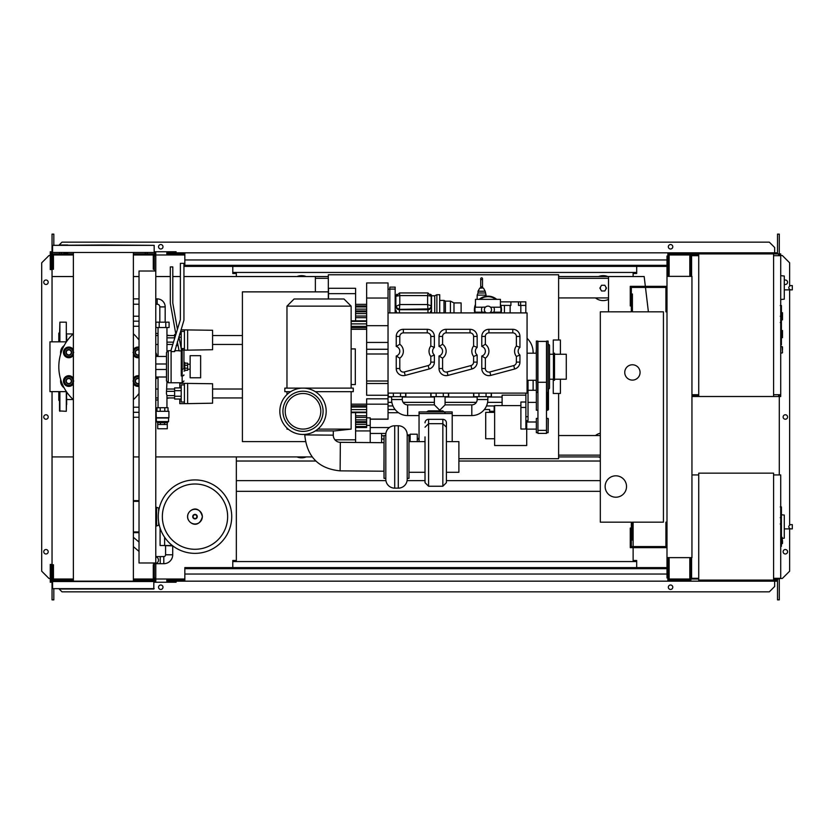 <?xml version="1.0" encoding="UTF-8"?>
<svg xmlns="http://www.w3.org/2000/svg" width="834" height="834" viewBox="0 0 834 834"><rect width="100%" height="100%" fill="white"/><g stroke="black" fill="none" stroke-linecap="round" stroke-linejoin="round"><path stroke-width="1.25" d="M165.58 545.874L165.58 554.787A1.783 1.783 0 0 1 163.798 556.57L160.232 556.57L160.232 563.701L163.798 563.701A8.913 8.913 0 0 0 172.711 554.787L172.711 545.874M155.781 556.215L157.188 557.404A3.565 3.565 0 0 1 155.781 563.586M154.353 563.659A3.565 3.565 0 0 1 152.747 562.981A3.565 3.565 0 0 0 154.353 563.659A3.565 3.565 0 0 1 152.747 562.981M172.774 545.874L163.266 545.519M157.188 557.404A3.565 3.565 0 0 1 157.616 562.429A3.565 3.565 0 0 0 157.188 557.404M164.621 537.273L164.621 545.519L172.315 545.519M160.086 528.047L160.086 545.519L164.621 545.519M781.427 507.208L781.427 516.944M781.427 507.666L780.718 507.666M780.718 518.383L781.427 518.383L781.427 523.981L780.718 523.908M781.427 521.375L780.718 521.375M780.718 528.235L781.427 528.235L781.427 524.596L780.718 524.596M781.427 528.235L781.427 546.301L780.718 546.301M781.427 543.205L780.718 543.205M781.427 542.715L780.718 542.715M781.427 538.816L780.718 538.816M781.427 536.471L780.718 536.471M781.427 535.449L780.718 535.449M781.427 532.446L780.718 532.446M773.587 474.932L780.718 474.932L780.718 578.316L773.587 578.316M773.587 473.149L773.587 580.099L698.725 580.099L698.725 473.149L773.587 473.149M698.725 578.316L691.594 578.316L691.594 557.633M698.725 474.932L691.949 474.932M784.283 535.668L784.283 517.841M790.507 528.892C788.203 527.463 788.203 526.046 790.507 524.617L792.3 524.617L792.3 528.892L784.46 528.892M790.507 524.617L792.3 524.617M782.5 538.378L784.283 538.191L784.283 515.058L781.427 514.755M782.5 540.526L782.5 543.382L782.5 540.526M159.242 508.26L156.594 507.301L156.594 525.983L155.781 526.025M159.242 525.013L156.594 525.983M158.627 508.26L158.627 511.534M158.627 521.74L158.627 525.013M231.716 516.642A36.717 36.717 0 0 1 194.989 553.359A36.717 36.717 0 0 1 158.272 516.642A36.717 36.717 0 0 1 194.989 479.925A36.717 36.717 0 0 1 231.716 516.642A36.717 36.717 0 0 0 194.989 479.925A36.717 36.717 0 0 0 158.272 516.642M194.989 484.001A32.641 32.641 0 0 1 227.64 516.642A32.641 32.641 0 0 1 194.989 549.283A32.641 32.641 0 0 1 162.349 516.642A32.641 32.641 0 0 1 194.989 484.001M139.028 500.629L133.377 500.629M133.377 532.645L139.028 532.645M666.991 522.167L665.918 522.167L665.918 546.583L631.338 546.583L631.338 528.047L630.275 528.047L630.275 547.657L666.991 547.657M666.991 311.833L665.918 311.833L665.918 287.417L631.338 287.417L631.338 305.953L630.275 305.953L630.275 286.343L666.991 286.343M640.074 372.433A7.662 7.662 0 0 1 632.412 380.106A7.662 7.662 0 0 1 624.749 372.433A7.662 7.662 0 0 1 632.412 364.771A7.662 7.662 0 0 1 640.074 372.433M605.14 486.514A10.696 10.696 0 0 1 615.836 475.818A10.696 10.696 0 0 1 626.532 486.514A10.696 10.696 0 0 1 615.836 497.21A10.696 10.696 0 0 1 605.14 486.514M632.412 311.833L663.426 311.833L663.426 522.167L632.412 522.167L632.412 539.994L631.338 539.994L631.338 522.167L600.324 522.167L600.324 311.833L631.338 311.833L631.338 294.006L632.412 294.006L632.412 311.833M165.174 322.174L165.174 306.902A8.017 8.017 0 0 0 157.146 298.874L157.146 304.222A2.669 2.669 0 0 1 159.826 306.902L159.826 322.174M165.789 322.174L165.789 327.522L169.083 327.522L169.083 322.174L155.916 322.174L155.916 327.522L159.2 327.522L159.2 322.174M165.789 327.522L159.2 327.522M212.587 391.156L212.587 395.785M179.79 387.914L179.79 383.306L212.587 383.744L212.587 403.197L187.629 403.635L187.629 383.306M179.79 399.027L179.79 403.635L184.418 403.635L184.418 383.306M181.218 390.698L174.619 390.698L174.619 399.027L181.218 399.027M181.218 396.254L174.619 396.254M181.218 387.914L174.619 387.914L174.619 390.698M184.418 402.03L181.218 402.03L181.218 384.912L184.418 384.912M184.418 403.635L187.629 403.635M212.587 337.676L212.587 342.315M180.988 329.837L212.587 330.274L212.587 349.717L187.629 350.155L187.629 329.837M179.79 333.777L179.79 334.444M183.855 350.155L184.418 350.155L184.418 329.837M175.004 337.217L174.619 338.489M181.218 342.774L180.071 342.774M181.218 337.217L178.976 337.217M181.218 345.557L180.613 345.557M178.069 345.557L176.193 345.557M181.218 334.444L179.581 334.444M175.859 334.444L174.619 334.444L174.619 337.217M184.418 348.549L181.218 348.549L181.218 331.442L184.418 331.442M184.418 350.155L187.629 350.155M167.29 424.485L167.29 428.759L157.699 428.759L157.699 424.485L167.311 424.485L167.311 422.702L164.496 422.702L164.496 424.485M167.29 422.702L157.699 422.629L156.438 421.566L156.083 411.298L168.916 411.298L168.916 417.709L156.083 417.709M167.29 422.629L168.562 421.566L156.438 421.566M164.496 422.702L157.699 422.629M168.562 421.566L168.562 418.001L156.438 418.001M168.02 411.298L168.02 407.732L156.969 407.732L156.969 411.298M160.211 411.298L160.211 407.732M164.788 411.298L164.788 407.732M157.689 422.702L157.689 424.485M160.503 422.702L160.503 424.485M155.781 352.772A2.137 2.137 0 0 1 156.438 354.314L156.438 356.462M166.956 407.732L166.956 395.608L174.619 395.608M158.043 407.732L158.043 376.999M158.043 356.462L158.043 327.522M166.956 351.26L166.956 327.522M166.956 395.608L166.404 393.471L166.956 382.212M166.956 337.853L174.619 337.853M166.956 342.138L173.503 342.138M166.956 391.334L174.619 391.334M183.939 371.015L184.783 371.015L184.783 362.456L183.939 362.456M184.783 370.296L187.629 370.296L187.629 365.261L184.783 365.261M187.629 365.261L187.629 363.165L184.783 363.165M187.629 368.211L184.783 368.211M190.131 377.781L190.131 355.68L200.64 355.68L200.64 377.781L190.131 377.781M778.57 254.975L779.644 254.975L779.644 255.684M773.587 255.684L780.718 255.684L780.718 253.901L773.587 253.901L773.587 396.504L691.949 396.504M778.57 255.684L778.57 253.901M698.725 396.504L698.725 253.901L690.875 253.901L690.875 276.367M697.651 255.684L697.651 253.901M678.042 254.975L689.812 254.975L669.129 254.975L669.129 275.293L668.065 275.293L667.888 253.901M690.875 254.975L697.651 254.975M778.57 395.431L779.644 395.431L779.644 394.722M773.587 394.722L780.718 394.722L780.718 396.504L773.587 396.504M778.57 394.722L778.57 396.504M697.651 394.722L697.651 396.504M691.949 395.431L697.651 395.431M781.427 319.86L782.5 319.86L782.5 312.729L781.427 312.729M781.427 337.676L782.5 337.676L782.5 330.545L781.427 330.545M780.718 394.722L780.718 255.684M698.725 253.901L773.587 253.901M698.725 394.722L691.949 394.722M698.725 255.684L691.594 255.684L691.594 276.367M784.283 296.633L784.283 278.806M790.507 289.867C788.203 288.439 788.203 287.011 790.507 285.582L792.3 285.582L792.3 289.867L784.46 289.867M790.507 285.582L792.3 285.582M780.718 299.531L784.283 299.156L784.283 276.023L780.718 275.647M782.5 349.8L782.5 346.944L782.5 349.8M139.028 271.019L139.028 562.981L155.781 562.981L155.781 271.019L139.028 271.019M155.781 271.019L155.781 255.861L154.353 255.861M154.353 271.019L154.353 269.236L153.279 269.236L153.279 253.901L133.377 253.901M154.353 578.139L155.781 578.139L155.781 562.981M133.377 580.099L153.279 580.099L153.279 564.764L154.353 564.764L154.353 562.981M328.325 298.999L328.325 274.761L558.613 274.761L558.613 340.001M458.888 458.71L558.613 458.71L558.613 393.471M306.214 456.928A12.479 12.479 0 0 1 296.956 456.928M598.551 456.928A12.479 12.479 0 0 0 600.324 457.491M606.037 288.126A2.856 2.856 0 0 1 605.651 289.554A2.856 2.856 0 0 0 605.651 286.698A2.856 2.856 0 0 1 606.037 288.126M600.709 289.554A2.856 2.856 0 0 1 600.709 286.698A2.856 2.856 0 0 0 600.709 289.554M608.528 299.396A12.479 12.479 0 0 1 595.466 297.926A12.479 12.479 0 0 0 608.528 299.396M315.377 291.869L315.377 276.544L328.325 276.544M558.613 455.145L600.324 455.145M600.324 456.928L558.613 456.928M608.528 278.327L558.613 278.327M328.325 278.327L315.377 278.327M558.613 276.544L608.528 276.544L608.528 311.833M52.042 391.636L52.042 456.928L73.371 456.928M133.377 456.928L139.028 456.928M155.781 456.928L312.145 456.928M315.377 276.544L183.939 276.544M180.373 276.544L172.805 276.544M170.313 276.544L155.781 276.544M139.028 276.544L133.377 276.544M73.371 276.544L52.042 276.544L52.042 341.836M601.533 290.983L604.827 290.983L606.474 288.126L604.827 285.28L601.533 285.28L599.886 288.126L601.533 290.983M598.551 276.544A12.479 12.479 0 0 1 607.809 276.544A12.479 12.479 0 0 0 598.551 276.544M306.214 276.544A12.479 12.479 0 0 0 296.956 276.544A12.479 12.479 0 0 1 306.214 276.544M608.528 297.926L558.613 297.926M600.324 446.107L600.324 444.574M600.324 433.19A12.479 12.479 0 0 0 595.466 435.536M600.324 435.536L558.613 435.536M648.393 311.833L645.474 287.417M645.349 286.343L644.171 276.544L608.528 276.544M781.427 305.797L781.427 315.523M781.427 306.245L780.718 306.245M780.718 316.962L781.427 316.962L781.427 322.56L780.718 322.487M781.427 319.964L780.718 319.964M780.718 326.824L781.427 326.824L781.427 323.175L780.718 323.175M781.427 326.824L781.427 344.88L780.718 344.88M781.427 341.784L780.718 341.784M781.427 341.294L780.718 341.294M781.427 337.405L780.718 337.405M781.427 335.059L780.718 335.059M781.427 334.027L780.718 334.027M781.427 331.025L780.718 331.025M482.042 288.105L482.5 287.636A0.886 0.886 0 0 0 481.614 286.75A0.886 0.886 0 0 0 480.728 287.636L483.47 288.105L485.179 291.202L486.076 295.121L477.163 295.121L477.163 299.354M485.179 292.984L478.049 292.984L477.163 295.121M485.179 291.202L478.049 291.202L478.049 292.984M482.511 287.636L482.511 278.723A0.886 0.886 0 0 1 481.614 279.619A0.886 0.886 0 0 1 480.728 278.723A0.886 0.886 0 0 1 481.614 277.837A0.886 0.886 0 0 1 482.511 278.723M480.728 287.636L480.728 278.723M419.054 415.572L407.638 415.572A16.044 16.044 0 0 1 391.605 399.528L391.605 396.682M477.163 396.682L477.163 399.528A5.348 5.348 0 0 1 471.815 404.876L445.075 404.876L439.726 410.224L434.378 404.876L407.638 404.876A5.348 5.348 0 0 1 402.29 399.528L402.29 396.682M487.848 396.682L487.848 399.528A16.044 16.044 0 0 1 471.815 415.572L452.205 415.572M426.466 411.933L428.499 410.86L442.76 410.86L445.054 412.59M434.378 404.876L434.378 396.682M445.075 404.876L445.075 396.682M491.414 393.116L491.414 396.682L473.597 396.682L473.597 393.116M491.226 393.116L491.226 396.682M388.039 393.116L388.039 312.906L527.067 312.906L527.067 393.116L388.039 393.116L388.039 396.682L405.856 396.682L405.856 393.116M526.713 420.67L526.713 445.523L494.625 445.523L494.625 405.595L520.896 405.595M484.366 409.515L489.631 409.515L489.631 411.298L494.187 411.298L494.187 405.949M493.738 411.298L493.738 412.361M500.431 301.856L525.816 301.856L525.816 312.906M525.816 305.421L518.487 305.421L518.487 301.856M510.908 301.856L510.908 305.421L500.807 305.421M520.833 305.421L520.833 312.906M510.137 305.421L510.137 312.906M504.434 305.421L504.434 312.906M448.64 393.116L448.64 396.682L430.813 396.682L430.813 393.116M448.442 393.116L448.442 396.682M473.785 393.116L473.785 396.682M431.011 393.116L431.011 396.682M405.668 393.116L405.668 396.682M388.227 393.116L388.227 396.682M520.604 301.856L520.604 305.421M525.889 395.16L502.11 395.16L502.11 405.595M395.087 409.515L388.039 409.515M388.039 397.036L391.605 397.036M402.29 397.036L434.378 397.036M445.075 397.036L477.163 397.036M487.848 397.036L502.11 397.036M533.124 380.283L533.124 388.123A19.609 19.609 0 0 1 533.009 390.26M527.067 338.302A19.609 19.609 0 0 1 533.124 352.469L533.124 353.189M536.335 392.397L537.763 392.397L537.763 341.064L536.335 341.064L536.335 410.224L537.94 410.224M547.74 392.397L547.74 410.224L546.499 410.224M548.459 389.144L548.459 409.515L547.74 410.224M546.499 382.253L546.499 341.419L537.94 341.419L537.94 433.399L546.499 433.399L546.499 382.253L537.94 382.253M525.889 393.116L525.889 420.67L528.026 420.67L528.026 380.283M525.889 420.67L525.889 429.03L520.896 429.03L520.896 402.082M494.625 412.361L485.711 412.361L485.711 438.747L494.625 438.747M537.94 418.428L536.335 418.428L536.335 432.69L537.94 432.69M546.499 418.428L548.105 418.428L548.105 432.69L546.499 432.69M548.105 432.512L548.282 418.814M546.677 366.731L546.677 392.397L548.105 392.397L548.105 341.064L546.677 341.064L546.677 366.731M548.105 389.197A1.428 1.428 0 0 0 549.523 387.768L549.523 345.703A1.428 1.428 0 0 0 548.105 344.275M553.453 366.731L553.453 380.283L554.516 380.283L554.516 353.189L553.453 353.189L553.453 366.731M554.516 354.252L566.286 354.252L566.286 379.209L554.516 379.209M536.158 380.283L536.335 384.557M536.335 348.914L536.158 353.189M553.265 379.209L553.265 393.471L560.396 393.471L560.396 379.209M560.396 354.252L560.396 340.001L553.265 340.001L553.265 354.252M370.213 419.189L388.039 419.189L388.039 396.682M419.054 438.392L417.271 438.392M398.516 412.726L388.039 412.726M384.026 435.744L381.618 435.744L381.618 433.461L370.213 433.461L370.213 417.834L366.647 417.834M328.502 293.651L355.597 293.651L355.597 288.303L328.502 288.303L328.502 298.999M334.966 439.82L355.597 439.82L355.597 442.458M370.213 427.55L389.363 427.55M410.14 434.921L407.201 434.921M410.14 441.624L410.14 434.201L417.271 434.201L417.271 441.624M419.054 439.205L417.271 439.205M381.618 435.744L381.618 442.677M384.026 439.038L381.618 439.038M370.213 433.461L370.213 442.583M355.597 439.82L355.597 412.632M355.597 320.84L355.597 293.651M388.039 395.253L366.647 395.253L366.647 282.955L388.039 282.955L388.039 312.906M366.647 327.741L351.135 327.741M351.135 405.731L366.647 405.731L366.647 404.167L351.135 404.167M351.135 348.914L355.315 348.914L355.315 384.557L351.135 384.557M286.969 306.13L294.1 298.999L344.004 298.999L351.135 306.13L286.969 306.13L286.969 388.123M388.039 398.819L366.647 398.819L366.647 404.167L388.039 404.167M366.647 329.305L351.135 329.305M366.647 317.671L355.597 317.671M430.813 362.112A3.565 3.565 0 0 1 428.176 365.563L404.292 371.964A3.565 3.565 0 0 1 399.799 368.513L399.799 358.172A8.559 8.559 0 0 0 399.799 344.275L396.233 346.444L396.233 336.436L396.233 346.444A4.994 4.994 0 0 1 396.233 356.014L396.233 368.513A7.131 7.131 0 0 0 405.209 375.404L429.093 369.003A7.131 7.131 0 0 0 434.378 362.112L434.378 355.055A4.994 4.994 0 0 1 434.378 347.403A4.994 4.994 0 0 0 434.378 355.055L430.813 356.452L430.813 362.112L434.378 362.112M403.364 332.87L403.364 329.305L427.248 329.305A7.131 7.131 0 0 1 434.378 336.436A7.131 7.131 0 0 0 427.248 329.305L403.364 329.305A7.131 7.131 0 0 0 396.233 336.436L399.799 336.436A3.565 3.565 0 0 1 403.364 332.87L427.248 332.87A3.565 3.565 0 0 1 430.813 336.436L430.813 345.995L434.378 347.403L434.378 336.436L430.813 336.436M473.597 362.112A3.565 3.565 0 0 1 470.949 365.563L447.066 371.964A3.565 3.565 0 0 1 442.583 368.513L439.018 368.513L439.018 356.014L439.018 368.513A7.131 7.131 0 0 0 447.994 375.404L471.877 369.003A7.131 7.131 0 0 0 477.163 362.112L477.163 355.055A4.994 4.994 0 0 1 477.163 347.403A4.994 4.994 0 0 0 477.163 355.055L473.597 356.452L473.597 362.112L477.163 362.112M442.583 344.275L442.583 336.436A3.565 3.565 0 0 1 446.148 332.87L470.032 332.87L470.032 329.305A7.131 7.131 0 0 1 477.163 336.436A7.131 7.131 0 0 0 470.032 329.305L446.148 329.305A7.131 7.131 0 0 0 439.018 336.436L439.018 346.444A4.994 4.994 0 0 1 439.018 356.014L442.583 358.172A8.559 8.559 0 0 0 442.583 344.275L439.018 346.444M516.371 362.112A3.565 3.565 0 0 1 513.734 365.563L489.85 371.964A3.565 3.565 0 0 1 485.357 368.513L485.357 358.172A8.559 8.559 0 0 0 485.357 344.275L481.791 346.444L481.791 336.436L481.791 346.444A4.994 4.994 0 0 1 481.791 356.014L481.791 368.513A7.131 7.131 0 0 0 490.767 375.404L514.651 369.003A7.131 7.131 0 0 0 519.936 362.112L519.936 355.055A4.994 4.994 0 0 1 519.936 347.403A4.994 4.994 0 0 0 519.936 355.055L516.371 356.452L516.371 362.112L519.936 362.112M512.806 332.87L512.806 329.305A7.131 7.131 0 0 1 519.936 336.436A7.131 7.131 0 0 0 512.806 329.305L488.922 329.305A7.131 7.131 0 0 0 481.791 336.436L485.357 336.436A3.565 3.565 0 0 1 488.922 332.87L512.806 332.87A3.565 3.565 0 0 1 516.371 336.436L516.371 345.995L519.936 347.403L519.936 336.436L516.371 336.436M399.799 358.172L396.233 356.014M473.597 345.995L477.163 347.403L477.163 336.436L473.597 336.436L473.597 345.995A8.559 8.559 0 0 0 473.597 356.452M485.357 358.172L481.791 356.014M388.039 402.384L391.855 402.384M403.114 402.384L434.378 402.384M445.075 402.384L476.339 402.384M487.598 402.384L502.11 402.384M474.973 312.906A13.365 13.365 0 0 1 475.474 304.9M479.477 299.354A13.365 13.365 0 0 1 496.428 299.354M500.431 304.9A13.365 13.365 0 0 1 500.932 312.906M480.05 299.354A13.01 13.01 0 0 1 495.855 299.354M500.431 306.005A13.01 13.01 0 0 1 500.556 312.906M475.338 312.906A13.01 13.01 0 0 1 475.474 306.005M489.652 312.823L489.506 312.906A3.565 3.565 0 0 0 487.953 306.13A3.565 3.565 0 0 0 486.399 312.906L485.409 312.187L482.042 312.187A6.422 6.422 0 0 1 482.042 307.204L475.474 307.204L475.474 299.354L500.431 299.354L500.431 307.204L493.864 307.204A6.422 6.422 0 0 1 493.864 312.187L489.933 312.656M482.042 307.204L485.534 307.068M490.496 307.204L493.864 307.204M500.431 312.906L500.431 312.187L493.864 312.187M482.042 312.187L475.474 312.187L475.474 312.906M501.109 312.906A13.542 13.542 0 0 0 500.431 304.42M496.699 299.354A13.542 13.542 0 0 0 479.196 299.354M475.474 304.42A13.542 13.542 0 0 0 474.786 312.906M389.822 312.906L389.822 289.085L395.16 289.085L395.16 287.125L389.822 287.125L389.822 289.085M389.822 289.2L388.039 289.2M395.16 312.906L395.16 289.085M430.532 294.246A3.565 3.44 180 0 1 431.522 296.633L431.522 306.276A3.565 3.44 180 0 1 427.967 309.716L399.444 309.716A3.565 3.44 180 0 1 395.879 306.276L395.879 300.594M395.879 306.276L395.879 296.633A3.565 3.44 180 0 1 396.88 294.246M396.776 312.906L395.879 310.238M431.522 306.276L431.522 309.675L430.052 312.906M396.233 306.276L396.233 305.817A3.211 3.096 0 0 0 399.444 308.914L399.799 304.546L396.233 306.276A3.211 3.096 180 0 0 399.444 309.372L427.967 308.914A3.211 3.096 0 0 0 431.168 305.817L427.602 304.546L427.967 309.372L399.444 309.372M427.967 293.078L427.602 295.59L431.168 296.174L431.168 306.276A3.211 3.096 180 0 1 427.967 309.372M399.455 292.953L396.233 296.174L399.799 295.59L399.455 292.953L427.946 292.953L431.168 296.174M431.522 309.675L431.522 312.906M434.733 312.906L434.733 295.789L431.522 295.789L431.522 295.08L431.522 300.031M434.733 295.789L436.87 294.725L436.87 312.906M436.87 294.725L439.726 294.725L439.726 312.906M439.726 300.428L444.001 300.428L444.001 312.906M444.001 300.428L445.429 301.137L445.429 312.906M445.429 301.137L450.423 301.137L450.423 312.906M450.423 301.137L453.988 302.919L453.988 312.906M453.988 302.919L461.119 302.919L461.119 312.906M366.647 298.04L388.039 298.04M366.647 383.494L388.039 383.494M366.647 381.023L388.039 381.023M366.647 354.002L388.039 354.002M366.647 349.269L388.039 349.269M366.647 342.44L388.039 342.44M366.647 325.687L388.039 325.687M355.597 427.456L366.647 427.519L366.647 405.731M366.647 310.946L355.597 310.946M355.597 304.347L366.647 304.347M355.597 422.525L366.647 422.525M355.597 415.801L366.647 415.801M315.356 391.688L353.272 391.688L353.272 388.123L284.832 388.123L284.832 391.688L290.659 391.688M351.135 391.688L351.135 429.124L317.817 429.124M351.135 429.124L334.736 430.907L315.356 430.907M288.21 429.124L286.969 429.124L286.969 428.019M279.838 411.298A23.175 23.175 0 0 0 303.013 434.472A23.175 23.175 0 0 0 326.188 411.298A23.175 23.175 0 0 0 303.013 388.123A23.175 23.175 0 0 0 279.838 411.298M323.092 411.298A20.089 20.089 0 0 0 303.013 391.209A20.089 20.089 0 0 0 282.924 411.298A20.089 20.089 0 0 0 303.013 431.376A20.089 20.089 0 0 0 323.092 411.298M285.218 411.298A17.795 17.795 0 0 0 311.906 426.706A17.795 17.795 0 0 0 311.906 395.889A17.795 17.795 0 0 0 285.218 411.298M333.277 435.15A7.131 7.131 0 0 0 340.345 442.333L340.116 470.856C318.682 468.771 306.902 456.792 304.764 434.91L333.277 435.15L333.308 430.907M340.116 470.856L383.911 471.22L384.026 456.959M385.808 435.567L384.026 435.567L384.026 478.351L385.808 478.351M394.722 488.151L394.722 425.767A8.913 8.913 0 0 0 385.808 434.681L385.808 479.237A8.913 8.913 0 0 0 394.722 488.151L398.287 488.151A8.913 8.913 0 0 0 407.201 479.237L407.201 434.681A8.913 8.913 0 0 0 398.287 425.767L398.287 488.151M394.722 425.767L398.287 425.767M407.201 434.681L407.201 435.567L408.983 435.567L408.983 478.351L407.201 478.351L407.201 479.237M408.983 441.624L425.017 441.624L425.017 472.284L408.983 472.284M425.017 436.88L425.017 482.24M425.017 422.838A3.565 3.513 0 0 1 428.582 419.335L442.844 419.335A3.565 3.513 -0 0 1 446.409 422.838L446.409 436.88M425.017 427.206L428.582 423.693L428.582 419.335M446.409 441.624L458.888 441.624L458.888 472.284L446.409 472.284L446.409 482.678L446.409 422.838M446.409 427.206L442.844 423.693L428.582 423.693L428.582 486.243L425.017 482.678M419.054 441.624L419.054 413.539L452.205 413.539L452.205 441.624M452.205 413.539L452.205 411.933L419.054 411.933L419.054 413.539M328.325 291.869L242.402 291.869L242.402 441.603L305.338 441.603M242.402 344.452L212.587 344.452M172.794 344.452L166.956 344.452M158.043 344.452L155.781 344.452M242.402 335.539L212.587 335.539M174.619 335.539L166.956 335.539M158.043 335.539L155.781 335.539M242.402 397.933L212.587 397.933M174.619 397.933L166.956 397.933M158.043 397.933L155.781 397.933M242.402 389.019L212.587 389.019M174.619 389.019L166.956 389.019M158.043 389.019L155.781 389.019M158.043 355.743L156.438 354.961M155.781 378.813L158.043 377.729M73.204 399.528L66.657 399.528M73.204 333.934L66.657 333.934M66.657 391.98L66.303 411.298L59.527 410.943L59.527 398.11M66.303 341.836L66.303 322.174L59.881 322.174L59.881 341.836M59.527 332.516L58.807 333.225L58.807 341.836M59.527 400.956L58.807 400.247L58.807 391.636M66.657 335.362L66.657 341.481M66.657 404.521L66.657 398.11M59.881 322.174L59.527 335.362M71.641 352.407A2.856 2.856 0 0 0 68.795 349.561A2.856 2.856 0 0 0 65.938 352.407A2.856 2.856 0 0 0 68.795 355.263A2.856 2.856 0 0 0 71.641 352.407M71.286 352.407A2.492 2.492 0 0 1 68.795 354.909A2.492 2.492 0 0 1 66.293 352.407A2.492 2.492 0 0 1 68.795 349.915A2.492 2.492 0 0 1 71.286 352.407M63.853 352.407L65.083 350.27A4.274 4.274 0 0 0 65.083 354.544L63.853 352.407M66.324 348.132L68.795 348.132A4.274 4.274 0 0 0 65.083 350.27L66.324 348.132M71.265 348.132L72.495 350.27A4.274 4.274 0 0 0 68.795 348.132L71.265 348.132M72.495 350.27L73.726 352.407L72.495 354.544A4.274 4.274 0 0 0 72.495 350.27M72.495 354.544L71.265 356.691L68.795 356.691A4.274 4.274 0 0 0 72.495 354.544M68.795 356.691L66.324 356.691L65.083 354.544A4.274 4.274 0 0 0 68.795 356.691M73.371 355.159A5.348 5.348 0 0 1 63.447 352.407A5.348 5.348 0 0 1 73.371 349.654M71.641 381.055A2.856 2.856 0 0 0 68.795 378.209A2.856 2.856 0 0 0 65.938 381.055A2.856 2.856 0 0 0 68.795 383.911A2.856 2.856 0 0 0 71.641 381.055M71.286 381.055A2.492 2.492 0 0 1 68.795 383.557A2.492 2.492 0 0 1 66.293 381.055A2.492 2.492 0 0 1 68.795 378.563A2.492 2.492 0 0 1 71.286 381.055M63.853 381.055L65.083 378.917A4.274 4.274 0 0 0 65.083 383.202L63.853 381.055M66.324 376.78L68.795 376.78A4.274 4.274 0 0 0 65.083 378.917L66.324 376.78M71.265 376.78L72.495 378.917A4.274 4.274 0 0 0 68.795 376.78L71.265 376.78M72.495 378.917L73.726 381.055L72.495 383.202A4.274 4.274 0 0 0 72.495 378.917M72.495 383.202L71.265 385.339L68.795 385.339A4.274 4.274 0 0 0 72.495 383.202M68.795 385.339L66.324 385.339L65.083 383.202A4.274 4.274 0 0 0 68.795 385.339M73.371 383.817A5.348 5.348 0 0 1 63.447 381.055A5.348 5.348 0 0 1 73.371 378.302M139.028 349.769A2.856 2.856 0 0 0 135.108 352.407A2.856 2.856 0 0 0 139.028 355.055M139.028 354.669A2.492 2.492 0 0 1 135.462 352.407A2.492 2.492 0 0 1 139.028 350.155M133.013 352.407L134.253 350.27A4.274 4.274 0 0 0 134.253 354.544L133.013 352.407M135.483 348.132L137.954 348.132A4.274 4.274 0 0 0 134.253 350.27L135.483 348.132M139.028 348.268A4.274 4.274 0 0 0 137.954 348.132L139.028 348.132M139.028 356.691L137.954 356.691A4.274 4.274 0 0 0 139.028 356.556M137.954 356.691L135.483 356.691L134.253 354.544A4.274 4.274 0 0 0 137.954 356.691M139.028 357.65A5.348 5.348 0 0 1 133.377 355.159M133.377 349.654A5.348 5.348 0 0 1 139.028 347.173M139.028 378.417A2.856 2.856 0 0 0 135.108 381.055A2.856 2.856 0 0 0 139.028 383.703M139.028 383.317A2.492 2.492 0 0 1 135.462 381.055A2.492 2.492 0 0 1 139.028 378.803M133.013 381.055L134.253 378.917A4.274 4.274 0 0 0 134.253 383.202L133.013 381.055M135.483 376.78L137.954 376.78A4.274 4.274 0 0 0 134.253 378.917L135.483 376.78M139.028 376.916A4.274 4.274 0 0 0 137.954 376.78L139.028 376.78M139.028 385.339L137.954 385.339A4.274 4.274 0 0 0 139.028 385.204M137.954 385.339L135.483 385.339L134.253 383.202A4.274 4.274 0 0 0 137.954 385.339M139.028 386.298A5.348 5.348 0 0 1 133.377 383.817M133.377 378.302A5.348 5.348 0 0 1 139.028 375.821M66.418 341.836L49.957 341.836L49.957 391.636L66.418 391.636M178.883 336.738L181.27 348.914L181.27 369.566L183.939 368.889L183.939 350.697L182.156 348.914L182.156 382.775L171.106 382.775L171.106 349.978L180.373 319.662L180.373 263.346L183.939 263.346L183.939 320.193L174.671 351.614L171.106 351.614L171.106 382.775L168.26 382.775L166.477 380.992L166.477 352.469L168.26 350.697L168.26 382.775M171.106 350.697L168.26 350.697M64.093 345.693A8.194 8.194 0 0 0 60.59 352.407L60.59 354.252M155.781 356.462L166.477 356.462L166.477 363.989L155.781 363.989M155.781 369.483L166.477 369.483M166.477 376.999L155.781 376.999M60.59 379.209L60.59 381.055A8.194 8.194 0 0 0 64.093 387.779M139.028 393.471A44.567 44.567 0 0 1 133.377 399.684M73.371 399.684A44.567 44.567 0 0 1 73.371 333.788M133.377 333.788A44.567 44.567 0 0 1 139.028 340.001M181.27 350.885L179.112 350.885L177.329 341.804M175.88 334.371L170.313 303.315L170.313 266.911L172.805 266.911L172.805 303.096L177.433 329.305M183.939 350.697L183.939 368.889M181.27 369.566L181.27 375.936L182.156 375.936A1.783 1.022 0 0 0 183.939 374.914M140.122 581.162L133.377 581.162L133.377 252.838M89.78 581.162L73.371 581.162L73.371 252.838M90.927 581.162L133.377 581.162M67.773 244.987L59.933 244.987M63.853 252.838L67.773 252.838M63.853 589.013L73.371 589.013M59.933 589.013L153.821 589.013L153.821 581.162L52.928 581.162L59.527 581.162L59.527 580.099L73.371 580.099M154.175 588.648L52.573 588.648L52.573 581.527L154.175 581.527M103.374 244.987L52.573 245.352L154.175 245.352L103.374 244.987M52.573 245.352L52.573 252.473L154.175 252.473L154.175 245.352M52.573 252.473L154.175 252.473M666.991 568.684L184.835 568.684L184.835 567.62L666.991 567.62M666.991 574.032L184.835 574.032L184.835 568.684M184.835 574.032L184.835 581.162L166.831 581.162L166.831 580.099L184.835 580.099M184.835 581.162L685.882 581.162L685.882 580.099M668.065 557.633L667.888 580.099M667.888 581.162L667.888 577.962M154.707 581.162L154.707 578.139M52.573 582.236L50.259 582.236L50.259 564.409L51.322 564.409L51.322 581.162M50.259 578.316L51.322 578.316M154.175 582.236L176.099 582.236L176.099 581.162M155.781 581.162L155.781 578.139M59.527 580.099L53.459 580.099L53.459 564.764L52.396 564.764L52.396 581.162M154.353 581.162L154.353 564.764M61.476 581.162L61.476 580.099M73.371 581.162L67.773 581.162M145.272 581.162L145.272 580.099M147.222 581.162L147.222 580.099M666.991 265.316L184.835 265.316L184.835 266.38L666.991 266.38M666.991 259.968L184.835 259.968L184.835 265.316M184.835 259.968L184.835 252.838L166.831 252.838L166.831 253.901L184.835 253.901M184.835 252.838L685.882 252.838L685.882 253.901M667.888 252.838L667.888 256.038M154.707 252.838L154.707 255.861M52.573 251.764L50.259 251.764L50.259 269.591L51.322 269.591L51.322 252.838M50.259 255.684L51.322 255.684M154.175 251.764L176.099 251.764L176.099 252.838M155.781 252.838L155.781 255.861M59.527 252.838L59.527 253.901L53.459 253.901L53.459 269.236L52.396 269.236L52.396 252.838M154.353 252.838L154.353 269.236M59.527 253.901L73.371 253.901M61.476 252.838L61.476 253.901M145.272 252.838L145.272 253.901M147.222 252.838L147.222 253.901M48.205 282.246A2.231 2.231 0 0 1 45.974 284.477A2.231 2.231 0 0 1 43.754 282.246A2.231 2.231 0 0 1 45.974 280.016A2.231 2.231 0 0 1 48.205 282.246M48.205 551.754A2.231 2.231 0 0 1 45.974 553.984A2.231 2.231 0 0 1 43.754 551.754A2.231 2.231 0 0 1 45.974 549.523A2.231 2.231 0 0 1 48.205 551.754M48.205 417A2.231 2.231 0 0 1 45.974 419.231A2.231 2.231 0 0 1 43.754 417A2.231 2.231 0 0 1 45.974 414.769A2.231 2.231 0 0 1 48.205 417M50.259 578.494L49.008 578.494L41.7 571.186L41.7 262.814L49.008 255.506L50.259 255.506M52.042 578.494L51.322 578.494M51.322 255.506L52.042 255.506M53.824 589.013L53.824 599.886L52.042 599.886L52.042 582.236M52.042 581.162L52.396 579.025M52.042 252.838L52.042 276.544M52.042 456.928L52.042 579.025M53.824 244.987L53.824 234.114L52.042 234.114L52.042 251.764M232.78 266.38L232.78 273.51L236.345 273.51L236.345 276.544M232.78 567.62L232.78 560.49L236.345 560.49L236.345 456.928M53.824 579.025L53.824 580.099M53.459 579.025L73.371 579.025M133.377 579.025L153.279 579.025M155.781 579.025L184.835 579.025M53.824 254.975L53.824 253.901M53.459 254.975L73.371 254.975M133.377 254.975L153.279 254.975M155.781 254.975L184.835 254.975M784.46 284.29A2.231 2.231 0 0 0 787.577 282.246A2.231 2.231 0 0 0 784.46 280.203M787.577 551.754A2.231 2.231 0 0 0 785.347 549.523A2.231 2.231 0 0 0 783.116 551.754A2.231 2.231 0 0 0 785.347 553.984A2.231 2.231 0 0 0 787.577 551.754M787.577 417A2.231 2.231 0 0 0 785.347 414.769A2.231 2.231 0 0 0 783.116 417A2.231 2.231 0 0 0 785.347 419.231A2.231 2.231 0 0 0 787.577 417M162.995 587.23A2.231 2.231 0 0 0 160.774 584.999A2.231 2.231 0 0 0 158.543 587.23A2.231 2.231 0 0 0 160.774 589.45A2.231 2.231 0 0 0 162.995 587.23M672.788 587.23A2.231 2.231 0 0 0 670.557 584.999A2.231 2.231 0 0 0 668.326 587.23A2.231 2.231 0 0 0 670.557 589.45A2.231 2.231 0 0 0 672.788 587.23M158.543 246.77A2.231 2.231 0 0 1 160.774 244.55A2.231 2.231 0 0 1 162.995 246.77A2.231 2.231 0 0 1 160.774 249.001A2.231 2.231 0 0 1 158.543 246.77M668.326 246.77A2.231 2.231 0 0 1 670.557 244.55A2.231 2.231 0 0 1 672.788 246.77A2.231 2.231 0 0 1 670.557 249.001A2.231 2.231 0 0 1 668.326 246.77M685.882 252.838L774.65 252.838L774.65 253.901M56.67 580.099L56.67 579.025M668.065 580.099L690.875 580.099L690.875 558.707L689.812 558.707L689.812 579.025L669.129 579.025L669.129 558.707L668.065 558.707M691.949 557.633L691.949 276.367L666.991 276.367L666.991 557.633L691.949 557.633M690.875 557.633L690.875 558.707M690.875 574.397L691.594 574.397M690.875 259.603L691.594 259.603M668.065 577.962L666.991 577.962L666.991 557.633M666.991 276.367L666.991 256.038L668.065 256.038M668.065 275.293L668.065 276.367M236.345 461.025L315.825 461.025M458.888 461.025L600.324 461.025M636.686 567.62L636.686 560.49L633.121 560.49L633.121 547.657M633.121 546.583L633.121 522.167M633.121 276.544L633.121 273.51L636.686 273.51L636.686 266.38M236.345 480.634L385.913 480.634M407.086 480.634L425.017 480.634M446.409 480.634L600.324 480.634M668.065 253.901L690.875 253.901M690.875 275.293L689.812 275.293L689.812 254.975M779.29 578.316L779.29 579.025L773.587 579.025M698.725 579.025L690.875 579.025M779.29 254.975L779.29 255.684M779.29 394.722L779.29 395.431M779.29 396.504L779.29 474.932M232.78 561.563L636.686 561.563M685.882 581.162L774.65 581.162L774.65 579.025M774.65 580.099L776.433 580.099L776.433 579.025M56.67 253.901L56.67 254.975M232.78 272.437L636.686 272.437M54.888 254.975L54.888 253.901M777.507 252.838L774.65 252.838L774.65 247.489L769.302 242.141L62.018 242.141L59.172 244.987M777.507 579.025L777.507 599.886L779.29 599.886L779.29 579.025M777.507 253.901L777.507 234.114L779.29 234.114L779.29 253.901M54.888 579.025L54.888 580.099M777.507 581.162L774.65 581.162L774.65 586.51L769.302 591.859L62.018 591.859L59.172 589.013M779.29 578.494L782.323 578.494L789.631 571.186L789.631 528.892M789.631 524.617L789.631 289.867M789.631 285.582L789.631 262.814L782.323 255.506L780.718 255.506M236.345 491.33L600.324 491.33M165.58 554.787L172.711 554.787M163.798 556.57L163.798 563.701M158.45 560.135A3.565 3.565 0 0 1 157.616 562.429M781.427 517.393L780.718 517.393M781.427 515.12L780.718 515.12M781.427 511.117L780.718 511.117M781.427 526.421L780.718 526.421M781.427 528.464L780.718 528.464M781.427 537.315L782.136 537.315L782.5 543.382M202.339 516.642A7.35 7.35 0 0 1 194.989 523.992A7.35 7.35 0 0 1 187.64 516.642A7.35 7.35 0 0 1 194.989 509.293A7.35 7.35 0 0 1 202.339 516.642M197.262 516.642A2.273 2.273 0 0 1 194.989 518.904A2.273 2.273 0 0 1 192.727 516.642A2.273 2.273 0 0 1 194.989 514.37A2.273 2.273 0 0 1 197.262 516.642M196.876 516.642A1.887 1.887 0 0 1 194.989 518.529A1.887 1.887 0 0 1 193.102 516.642A1.887 1.887 0 0 1 194.989 514.755A1.887 1.887 0 0 1 196.876 516.642M133.377 501.349L139.028 501.349M139.028 531.936L133.377 531.936M165.174 306.902L159.826 306.902M780.718 346.59L782.136 346.59L782.5 352.657M781.427 315.971L780.718 315.971M781.427 313.699L780.718 313.699M781.427 309.695L780.718 309.695M781.427 324.999L780.718 324.999M781.427 327.043L780.718 327.043M478.049 291.202L479.758 288.105L481.187 288.105M407.638 415.572L407.638 404.876M391.605 399.528L402.29 399.528M471.815 415.572L471.815 404.876M487.848 399.528L477.163 399.528M442.76 410.86A8.913 1.053 180 0 1 428.499 410.86M486.066 393.116L486.066 396.682M443.281 393.116L443.281 396.682M478.945 393.116L478.945 396.682M436.172 393.116L436.172 396.682M400.508 393.116L400.508 396.682M393.387 393.116L393.387 396.682M546.499 430.365L537.94 430.365M527.067 381.065L528.026 381.065M527.067 382.441L528.026 382.441M525.889 416.687L528.026 416.687M525.889 407.461L520.896 407.461M381.618 433.461L385.892 433.461M370.213 419.085L388.039 419.085M366.647 425.423L370.213 425.423M355.597 430.917L370.213 430.917M399.799 344.275L399.799 336.436M427.248 329.305L427.248 332.87M430.813 345.995A8.559 8.559 0 0 0 430.813 356.452M428.176 365.563L429.093 369.003M404.292 371.964L405.209 375.404M399.799 368.513L396.233 368.513M439.018 336.436L442.583 336.436M446.148 329.305L446.148 332.87M470.032 332.87A3.565 3.565 0 0 1 473.597 336.436M470.949 365.563L471.877 369.003M447.066 371.964L447.994 375.404M442.583 368.513L442.583 358.172M485.357 344.275L485.357 336.436M488.922 329.305L488.922 332.87M516.371 345.995A8.559 8.559 0 0 0 516.371 356.452M513.734 365.563L514.651 369.003M489.85 371.964L490.767 375.404M485.357 368.513L481.791 368.513M388.039 402.353L391.844 402.353M403.093 402.353L434.378 402.353M445.075 402.353L476.36 402.353M487.609 402.353L502.11 402.353M399.444 309.716L399.444 312.906M427.967 309.716L427.967 312.906M399.799 304.546L399.799 295.59L427.602 295.59L427.602 304.546L399.799 304.546M351.135 321.361L366.647 321.361M351.135 326.396L366.647 326.396M351.135 323.884L366.647 323.884M355.597 311.812L366.647 311.812M355.597 316.034L366.647 316.034M355.597 313.594L366.647 313.594M355.597 306.015L366.647 306.015M355.597 309.122L366.647 309.122M355.597 306.933L366.647 306.933M355.597 424.35L366.647 424.35M355.597 426.539L366.647 426.539M355.597 417.438L366.647 417.438M355.597 419.867L366.647 419.867M355.597 421.65L366.647 421.65M351.135 407.065L366.647 407.065M351.135 409.588L366.647 409.588M351.135 412.111L366.647 412.111M442.844 419.335L442.844 486.243L446.409 482.678M133.377 326.261L139.028 326.261M139.028 321.163L133.377 321.163M133.377 412.298L139.028 412.298M139.028 407.211L133.377 407.211M66.303 391.636L66.303 411.298M59.881 391.636L59.881 411.298M160.232 556.57L156.187 556.57M139.028 542.069L133.377 537.304M139.028 551.41L133.377 546.635M160.232 563.701L154.884 563.701M780.228 506.936L781.427 506.936M780.228 517.664L781.427 517.664M780.228 523.981L781.427 523.981M781.427 543.737L782.136 543.737M156.594 507.301L155.781 507.249M187.577 516.642C187.233 522.981 198.753 530.049 202.401 516.642C198.753 503.236 187.233 510.304 187.577 516.642M157.146 298.874L155.781 298.874M139.028 298.874L133.377 298.874M133.377 304.222L139.028 304.222M155.781 304.222L157.146 304.222M190.131 369.233L187.629 369.233M190.131 364.239L187.629 364.239M780.718 353.011L782.136 353.011M780.228 305.525L781.427 305.525M780.228 316.242L781.427 316.242M780.228 322.56L781.427 322.56M486.076 295.121L486.076 296.279M483.47 288.105L481.864 287.636M479.758 288.105L481.364 287.636M527.067 353.189L536.335 353.189M528.026 390.26L536.335 390.26M528.026 402.384L536.335 402.384M525.889 402.019L520.896 402.019M526.713 421.994L536.335 421.994M526.713 429.124L536.335 429.124M527.067 380.283L536.335 380.283M549.523 354.252L553.453 354.252M549.523 379.209L553.453 379.209M388.039 405.949L392.939 405.949M486.514 405.949L494.625 405.949M351.135 306.13L351.135 388.123M395.16 297.165L395.879 297.06M351.135 320.84L366.647 320.84M355.597 311.572L366.647 311.572M355.597 305.953L366.647 305.953M355.597 427.519L366.647 427.519M355.597 421.889L366.647 421.889M351.135 412.632L366.647 412.632M286.969 391.688L286.969 394.576M288.397 429.281L286.969 429.124M384.026 442.698L340.345 442.333M442.844 486.243L428.582 486.243M169.323 397.933L166.956 398.318M158.043 399.809L155.781 400.184M169.323 335.539L166.956 335.143M158.043 333.663L155.781 333.287M133.377 417.25L139.028 417.25M133.377 316.222L139.028 316.222M174.671 350.697L179.07 350.697M182.156 382.775L183.939 380.992M182.156 348.914L181.27 348.914"/></g></svg>
